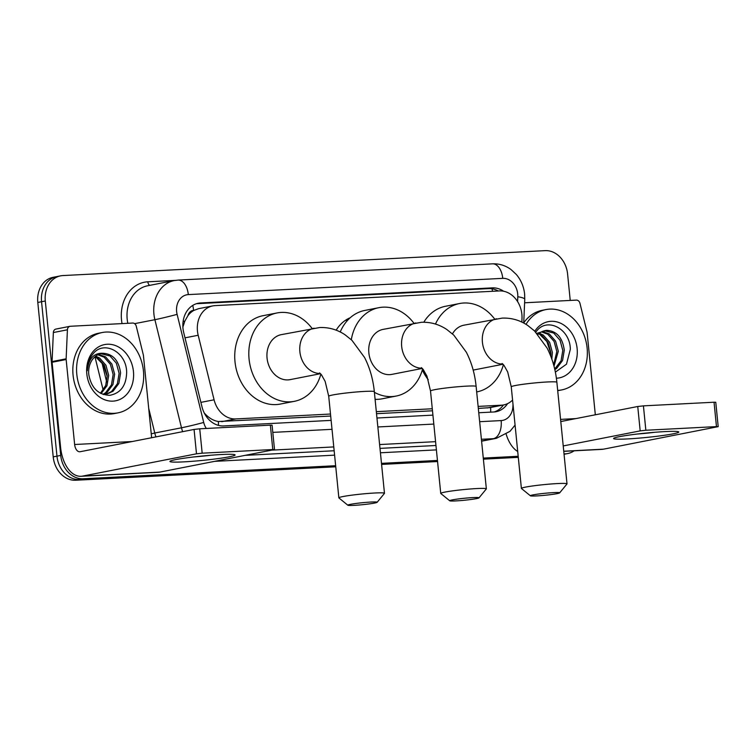 <?xml version="1.0" encoding="UTF-8"?>
<svg xmlns="http://www.w3.org/2000/svg" width="756" height="756" viewBox="0 0 756 756"><rect width="100%" height="100%" fill="white"/><g stroke="black" fill="none" stroke-linecap="round" stroke-linejoin="round"><path stroke-width="1.13" d="M521.838 322.084L521.999 318.522A24.561 19.949 78.9 0 0 521.876 314.269A24.561 19.949 78.9 0 0 499.461 290.928L215.016 305.622A24.561 19.949 78.9 0 0 212.738 305.906A24.561 19.949 78.9 0 0 198.185 335.258L214.08 399.801A24.561 19.949 78.9 0 0 235.768 418.928L330.495 414.033M187.942 315.668A24.561 19.949 -101.1 0 1 193.933 310.376L193.583 310.395A8.184 6.653 78.9 0 0 187.942 315.668L184.833 321.111L182.886 327.027M348.1 319.779A39.709 32.243 78.9 0 0 346.692 319.523M336.174 330.183A39.709 32.243 -101.1 0 1 350.217 317.747M478.321 408.42L489.604 407.673L503.694 404.914A24.561 19.949 78.9 0 0 512.577 400.056M204.29 413.06L206.275 415.11C210.007 418.663 214.042 420.799 218.352 421.517L330.693 416.055M376.526 413.683L432.489 410.791M212.738 305.906L198.639 308.665L193.933 310.376M478.123 406.407L501.417 405.197A24.561 19.949 78.9 0 0 503.694 404.914M376.327 411.661L432.29 408.769M335.655 465.715L83.132 478.765A24.561 19.949 -101.1 0 1 60.716 455.424L45.303 300.992L41.552 301.729A24.561 19.949 -101.1 0 1 56.823 276.592A24.561 19.949 -101.1 0 0 41.552 301.729L56.965 456.151L41.552 301.729L37.8 302.457A24.561 19.949 -101.1 0 1 53.071 277.32L60.574 275.855A24.561 19.949 -101.1 0 1 62.852 275.571L545.18 250.642A24.561 19.949 -101.1 0 1 567.595 273.993L570.232 300.425M83.132 478.765L79.38 479.502A24.561 19.949 -101.1 0 1 56.965 456.151A24.561 19.949 -101.1 0 0 79.38 479.502L335.702 466.254L79.38 479.502L75.638 480.24A24.561 19.949 -101.1 0 1 53.213 456.889L37.8 302.457M518.238 456.822L483.339 458.627L518.238 456.822M437.497 460.99L381.544 463.882L437.497 460.99M518.295 457.352L483.386 459.157M437.554 461.529L381.591 464.42M335.758 466.792L75.638 480.24M503.572 291.221A24.561 19.949 78.9 0 0 492.326 287.875L200.538 302.958A24.561 19.949 78.9 0 0 198.261 303.241A24.561 19.949 78.9 0 0 183.717 332.593L201.984 406.813A24.561 19.949 78.9 0 0 223.681 425.94L331.128 420.383M196.409 303.714A24.561 19.949 -101.1 0 1 196.787 303.695L488.574 288.612A24.561 19.949 -101.1 0 1 498.261 290.984M574.135 450.803A24.561 19.949 -101.1 0 1 567.737 453.562A24.561 19.949 -101.1 0 1 565.46 453.836L564.023 453.912M45.303 300.992A24.561 19.949 -101.1 0 1 60.574 275.855M518.191 456.284L483.282 458.089M437.45 460.451L381.487 463.352M478.756 412.757L493.848 411.973A24.561 19.949 78.9 0 0 496.134 411.699A24.561 19.949 78.9 0 0 507.588 403.628M376.96 418.021L432.923 415.129M503.43 404.97A24.561 19.949 -101.1 0 1 494.235 411.954M526.034 324.362A40.937 33.245 -101.1 0 1 545.955 309.582A40.937 33.245 -101.1 0 1 587.119 348.034A40.937 33.245 -101.1 0 1 561.67 389.926A40.937 33.245 -101.1 0 1 557.682 390.398M523.728 322.85A40.937 33.245 -101.1 0 1 542.203 310.319L545.955 309.582M555.367 372.132L566.48 364.184L570.336 349.31C570.204 329.106 547.911 317.255 537.091 330.466L535.749 332.149M534.832 331.232A28.652 23.266 -101.1 0 1 559.723 322.85A28.652 23.266 -101.1 0 1 577.13 348.554A28.652 23.266 -101.1 0 1 556.388 378.217M554.687 369.013L561.075 360.763L562.795 350.397L560.045 340.257L553.704 333.037L544.481 330.75M554.819 369.589L556.718 368.323L562.568 360.48L564.278 350.104C562.521 337.611 556.728 331.024 546.9 330.363A20.469 16.623 -101.1 0 0 545.199 330.589A20.469 16.623 -101.1 0 0 537.932 334.502M553.628 364.865L556.841 351.559L554.091 341.419L547.741 334.199L541.513 331.875M553.997 366.216L558.325 351.266L555.575 341.126L549.234 333.906L542.25 331.525M550.822 356.36L550.878 352.721L548.138 342.581L541.787 335.362L538.697 333.793M551.833 359.109L552.371 352.438L549.621 342.288L543.28 335.069L539.387 333.235M538.924 333.604L546.89 341.57L550.755 353.194M536.883 333.339L546.9 330.363M561.67 389.926L557.919 390.663A40.937 33.245 -101.1 0 1 557.711 390.701M664.94 431.6A32.744 2.192 -5.7 0 1 678.529 431.78A32.744 2.192 -5.7 0 1 662.955 435.494A32.744 2.192 -5.7 0 1 627.433 438.934A32.744 2.192 -5.7 0 1 613.796 438.244A32.744 2.192 -5.7 0 1 664.94 431.6M637.27 434.029A26.195 1.758 174.3 0 0 654.687 432.29M524.617 302.787L576.337 300.113A4.092 3.326 78.9 0 1 579.956 303.298L586.996 331.884A4.092 3.326 78.9 0 1 587.119 332.593L595.322 414.798M563.768 451.341L601.974 449.366A32.744 18.985 -93 0 0 603.534 449.168L718.2 426.649L716.471 426.601L714.042 402.22L715.762 402.268L718.2 426.649M506.208 434.303A32.744 18.985 -93 0 0 517.709 451.483M645.851 430.249L640.181 430.882L637.743 406.501L643.422 405.868L645.851 430.249L716.471 426.601M563.229 445.936L640.181 430.882M643.422 405.868L714.042 402.22M637.743 406.501L560.791 421.546M76.819 374.409A40.937 33.245 -101.1 0 1 102.268 332.517A40.937 33.245 -101.1 0 1 143.442 370.969A40.937 33.245 -101.1 0 1 117.983 412.861A40.937 33.245 -101.1 0 1 76.819 374.409M117.983 412.861L114.241 413.598A40.937 33.245 -101.1 0 1 73.067 375.146A40.937 33.245 -101.1 0 1 98.516 333.254L102.268 332.517M88.811 374.74C91.353 388.017 98.337 394.878 109.771 395.322C120.705 393.205 126.328 385.513 126.649 372.235C126.517 352.041 104.224 340.181 93.404 353.402C89.435 358.042 87.394 363.816 87.271 370.733C88.622 358.552 93.933 352.74 103.213 353.298A20.469 16.623 -101.1 0 0 101.512 353.524A20.469 16.623 -101.1 0 0 88.783 374.466A20.469 16.623 -101.1 0 0 88.811 374.74M133.443 371.48A28.652 23.266 -101.1 0 1 112.965 401.134A28.652 23.266 -101.1 0 1 86.817 373.899A28.652 23.266 -101.1 0 1 107.286 344.245A28.652 23.266 -101.1 0 1 133.443 371.48M105.746 394.377L111.548 391.551L117.397 383.698L119.108 373.332L116.358 363.192L110.017 355.972L100.803 353.676M98.563 354.46L105.547 356.841L111.888 364.061L114.638 374.201L112.927 384.577L107.078 392.421L103.459 394.537L106.492 394.254L113.031 391.258L118.881 383.415L120.591 373.039C118.834 360.546 113.041 353.959 103.213 353.298M102.977 394.367L105.585 392.714L111.444 384.87L113.154 374.494L110.404 364.354L104.063 357.134L97.836 354.81M100.425 393.224L105.708 385.475L107.201 375.656L104.451 365.517L98.11 358.297L95.02 356.728M101.124 393.592L106.974 385.74L108.684 375.373L105.934 365.224L99.594 358.004L95.71 356.161M95.237 356.539L103.203 364.505L107.068 376.129M553.458 492.619A14.733 0.992 174.3 0 0 537.781 494.122A14.733 0.992 174.3 0 0 530.391 495.794A14.733 0.992 174.3 0 0 536.58 495.917A14.733 0.992 174.3 0 0 551.37 494.537A14.733 0.992 174.3 0 0 559.648 492.874A14.733 0.992 174.3 0 0 553.458 492.619M530.391 495.794L521.46 488.518A22.926 1.54 -5.7 0 1 521.394 488.414A22.926 1.54 -5.7 0 1 533.632 485.825A22.926 1.54 -5.7 0 1 557.333 483.575A22.926 1.54 -5.7 0 1 567.009 483.868A22.926 1.54 -5.7 0 1 566.972 483.972L559.648 492.874M502.107 363.466L503.978 365.337L507.701 371.99L511.254 386.817A22.926 1.54 174.3 0 1 523.492 384.228A22.926 1.54 174.3 0 1 547.193 381.978A22.926 1.54 174.3 0 1 556.87 382.271C555.622 369.769 552.352 358.363 547.079 348.034L534.501 330.911L527.688 325.42C519.93 320.194 511.434 317.756 502.211 318.106L463.844 325.203A22.926 18.616 78.9 0 0 452.457 333.887M435.475 324.059A45.029 36.562 -101.1 0 1 459.601 303.515A45.029 36.562 -101.1 0 1 494.736 319.164M423.804 322.226A45.029 36.562 -101.1 0 1 445.539 306.265L459.601 303.515M503.401 364.657A45.029 36.562 -101.1 0 1 476.894 391.891A45.029 36.562 -101.1 0 1 476.677 391.929L476.894 391.891M428.236 379.701A45.029 36.562 -101.1 0 1 422.339 369.958M370.922 502.05A14.733 0.992 174.3 0 0 355.244 503.562A14.733 0.992 174.3 0 0 347.855 505.235A14.733 0.992 174.3 0 0 354.044 505.358A14.733 0.992 174.3 0 0 368.834 503.968A14.733 0.992 174.3 0 0 377.112 502.315A14.733 0.992 174.3 0 0 370.922 502.05M347.855 505.235L338.924 497.949A22.926 1.54 -5.7 0 1 338.858 497.854A22.926 1.54 -5.7 0 1 351.096 495.256A22.926 1.54 -5.7 0 1 374.796 493.007A22.926 1.54 -5.7 0 1 384.473 493.299A22.926 1.54 -5.7 0 1 384.435 493.413L377.112 502.315M319.571 372.897L321.442 374.778L325.165 381.43L328.718 396.257A22.926 1.54 174.3 0 1 340.956 393.659A22.926 1.54 174.3 0 1 364.657 391.41A22.926 1.54 174.3 0 1 374.333 391.702C373.086 379.21 369.816 367.794 364.543 357.465L351.965 340.351L345.152 334.851C337.393 329.635 328.898 327.187 319.675 327.537L281.308 334.643A22.926 18.616 78.9 0 0 267.057 358.098A22.926 18.616 78.9 0 0 290.115 379.635L320.487 373.691M320.865 374.088A45.029 36.562 -101.1 0 1 294.358 401.323A45.029 36.562 -101.1 0 1 249.074 359.034A45.029 36.562 -101.1 0 1 277.065 312.946A45.029 36.562 -101.1 0 1 312.2 328.595M294.358 401.323L280.287 404.073A45.029 36.562 -101.1 0 1 235.003 361.784A45.029 36.562 -101.1 0 1 263.003 315.696L277.065 312.946M472.793 497.609A14.733 0.992 174.3 0 0 457.125 499.111A14.733 0.992 174.3 0 0 449.735 500.784A14.733 0.992 174.3 0 0 455.915 500.907A14.733 0.992 174.3 0 0 470.714 499.518A14.733 0.992 174.3 0 0 478.992 497.864A14.733 0.992 174.3 0 0 472.793 497.609M449.735 500.784L440.795 493.498A22.926 1.54 -5.7 0 1 440.739 493.403A22.926 1.54 -5.7 0 1 452.967 490.814A22.926 1.54 -5.7 0 1 476.667 488.565A22.926 1.54 -5.7 0 1 486.354 488.848A22.926 1.54 -5.7 0 1 486.306 488.962L478.992 497.864M421.357 367.633L423.228 369.514L426.96 376.167L430.514 390.994A22.926 1.54 174.3 0 1 442.742 388.404A22.926 1.54 174.3 0 1 466.452 386.146A22.926 1.54 174.3 0 1 476.129 386.439C474.872 373.946 471.612 362.53 466.329 352.201L453.761 335.088L446.947 329.597C439.179 324.371 430.693 321.933 421.47 322.273L383.103 329.38A22.926 18.616 78.9 0 0 368.852 352.835A22.926 18.616 78.9 0 0 391.91 374.371L422.283 368.427M345.105 320.544A38.887 31.582 -101.1 0 1 345.35 320.497L347.883 320.005M351.304 339.727A45.029 36.562 -101.1 0 1 378.86 307.683A45.029 36.562 -101.1 0 1 413.995 323.332M340.238 331.978A45.029 36.562 -101.1 0 1 364.798 310.433L378.86 307.683M422.661 368.834A45.029 36.562 -101.1 0 1 396.153 396.059A45.029 36.562 -101.1 0 1 374.4 392.317M396.153 396.059L382.082 398.818A45.029 36.562 -101.1 0 1 375.099 399.338M221.253 454.536A32.744 2.192 -5.7 0 1 234.842 454.715A32.744 2.192 -5.7 0 1 219.268 458.429A32.744 2.192 -5.7 0 1 183.746 461.869A32.744 2.192 -5.7 0 1 170.119 461.179A32.744 2.192 -5.7 0 1 221.253 454.536M193.593 456.964A26.195 1.758 174.3 0 0 211 455.225M66.131 358.816A4.092 3.326 78.9 0 0 66.15 359.516L52.088 362.275A4.092 3.326 -101.1 0 1 52.069 361.566L66.131 358.816L67.416 329.796A4.092 3.326 78.9 0 1 69.987 326.308A4.092 3.326 78.9 0 1 70.365 326.271L132.659 323.048A4.092 3.326 78.9 0 1 136.269 326.233L143.309 354.819A4.092 3.326 78.9 0 1 143.432 355.528L151.635 437.733M52.088 362.275L60.574 447.259A32.744 18.985 -93 0 0 81.015 476.289A32.744 18.985 -93 0 0 82.565 476.1L196.494 453.817L194.065 429.436L80.136 451.719A8.184 4.744 87 0 1 79.749 451.767A8.184 4.744 87 0 1 74.636 444.509L66.15 359.516M52.069 361.566L53.355 332.545A4.092 3.326 -101.1 0 1 55.925 329.068L69.987 326.308M81.015 476.289L158.297 472.302A32.744 18.985 -93 0 0 159.847 472.103L274.513 449.584L272.784 449.536L270.355 425.146L272.084 425.203L274.513 449.584M194.065 429.436L199.735 428.803L202.173 453.184L272.784 449.536M202.173 453.184L196.494 453.817M199.735 428.803L270.355 425.146M183.103 321.574A24.561 0.85 -13.8 0 0 184.833 321.111M492.553 291.277A24.561 14.241 -93 0 0 491.995 288.783M490.653 412.143A24.561 14.241 -93 0 0 490.597 407.484M218.446 425.382A24.561 14.241 -93 0 0 218.352 421.517M205.556 415.299A24.561 0.85 -13.8 0 0 206.275 415.11M193.583 310.395A24.561 14.241 -93 0 0 192.771 305.396M487.318 407.956L501.417 405.197M221.678 421.687L235.768 418.928M200.898 402.372L214.08 399.801M185.012 337.837L198.185 335.258M101.909 362.568L106.709 382.063M103.185 390.181L95.039 357.106A28.652 0.992 -13.8 0 0 95.993 357.125M53.213 456.889L60.716 455.424M488.574 288.612L492.326 287.875M517.577 301.55L517.794 296.749A16.377 13.296 78.9 0 0 517.709 293.914A16.377 13.296 78.9 0 0 502.759 278.35L188.32 294.604A16.377 13.296 78.9 0 0 176.62 311.548A16.377 13.296 78.9 0 0 177.102 314.354L203.714 422.453A16.377 13.296 78.9 0 0 206.312 428.463M517.794 296.749A16.377 2.731 2.5 0 1 524.768 299.31L524.626 294.122C523.832 286.666 521.073 280.117 516.329 274.475L511.037 269.552C505.462 265.479 499.3 263.57 492.543 263.835A16.377 9.488 87 0 1 502.759 278.35M182.659 431.657A32.744 26.592 -101.1 0 1 181.497 427.792L154.886 319.693A32.744 26.592 -101.1 0 1 153.922 314.071A32.744 26.592 -101.1 0 1 174.277 280.552L147.552 285.787A32.744 26.592 78.9 0 0 127.197 319.297A32.744 26.592 78.9 0 0 127.802 323.294M134.606 323.662L154.886 319.693A16.377 0.567 -13.8 0 0 177.102 314.354M122.037 323.596A36.836 29.919 -101.1 0 1 147.845 281.799L175.222 280.391M436.392 449.886L380.429 452.778M334.596 455.15L214.893 461.34M565.46 453.836L564.042 454.11M481.6 441.202L496.427 438.3A32.744 26.592 -101.1 0 1 493.385 438.678L481.572 440.984M203.714 422.453A16.377 0.567 -13.8 0 1 181.497 427.792L154.772 433.018A32.744 26.592 78.9 0 0 155.934 436.892M148.705 408.363L154.772 433.018L151.247 433.831M479.654 421.697L501.143 420.582A16.377 9.488 87 0 1 493.385 438.678L481.402 439.293M435.569 441.665L379.616 444.556M333.774 446.928L272.34 450.103M245.615 455.329L334.161 450.756M379.994 448.384L435.947 445.492M501.143 420.582A16.377 13.296 78.9 0 0 512.918 406.473L513.012 404.413M272.803 432.385L332.016 429.323M377.858 426.96L433.812 424.069M147.845 281.799A4.092 2.372 -93 0 0 149.82 285.343M492.543 263.835L178.095 280.089A16.377 9.488 87 0 1 188.32 294.604M196.787 303.695L200.538 302.958M563.759 451.228L603.534 449.168M560.574 419.391L575.892 418.597M496.664 318.786A22.926 18.616 78.9 0 0 482.413 342.241A22.926 18.616 78.9 0 0 502.825 364.052M314.127 328.217A22.926 18.616 78.9 0 0 299.877 351.682A22.926 18.616 78.9 0 0 320.289 373.492M415.923 322.954A22.926 18.616 78.9 0 0 401.672 346.418A22.926 18.616 78.9 0 0 422.084 368.229M82.565 476.1L159.847 472.103M74.636 444.509L132.215 441.532M67.416 329.796L53.355 332.545M567.737 453.562L564.061 454.28M496.427 438.3L509.988 431.336L515.072 425.099M178.095 280.089L174.277 280.552M523.719 323.029L524.768 299.31M511.254 386.817L521.394 488.414M556.87 382.271L567.009 483.868M473.18 370.09L503.023 364.25M328.718 396.257L338.858 497.854M374.333 391.702L384.473 493.299M430.514 390.994L440.739 493.403M476.129 386.439L486.354 488.848"/></g></svg>
